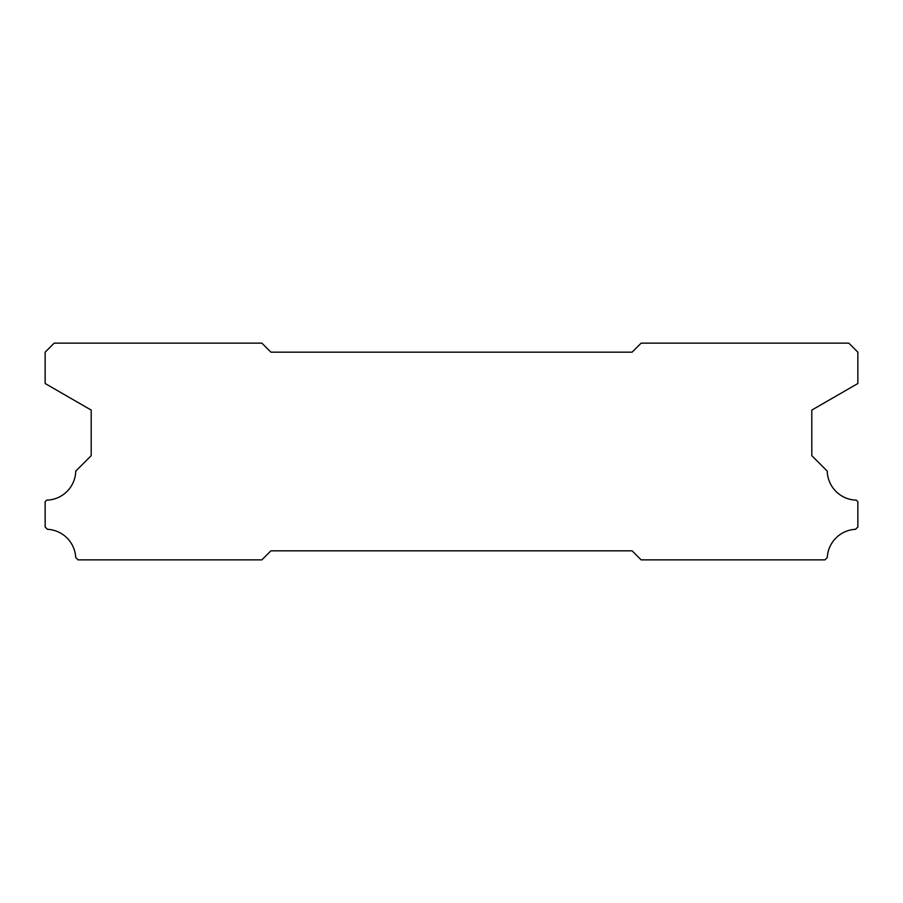 <?xml version="1.0" encoding="UTF-8"?>
<svg xmlns="http://www.w3.org/2000/svg" width="903" height="903" viewBox="0 0 903 903"><rect width="100%" height="100%" fill="white"/><g stroke="black" fill="none" stroke-linecap="round" stroke-linejoin="round"><path stroke-width="1.35" d="M270.9 550.83L632.1 550.83L641.13 559.86L824.958 559.86L827.272 557.546A29.799 29.799 0 0 1 855.547 529.305L857.85 527.002L857.85 501.707L856.292 500.149A29.799 29.799 0 0 1 827.25 471.106L811.797 455.654L811.797 410.097L857.85 383.504L857.85 352.17L848.82 343.14L641.13 343.14L632.1 352.17L270.9 352.17L261.87 343.14L54.18 343.14L45.15 352.17L45.15 383.504L91.203 410.097L91.203 455.654L75.75 471.106A29.799 29.799 0 0 1 46.708 500.149L45.15 501.707L45.15 527.002L47.453 529.305A29.799 29.799 0 0 1 75.728 557.546L78.042 559.86L261.87 559.86L270.9 550.83"/></g></svg>
